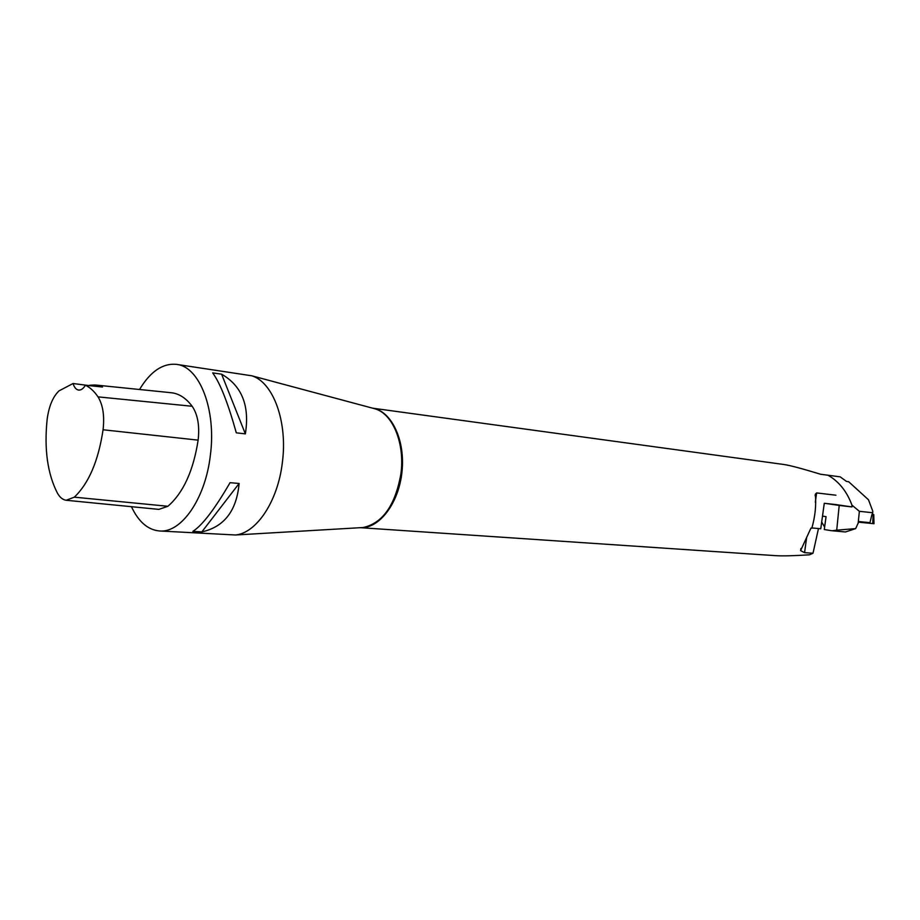 <?xml version="1.0" encoding="UTF-8"?>
<svg xmlns="http://www.w3.org/2000/svg" width="920" height="920" viewBox="0 0 920 920"><rect width="100%" height="100%" fill="white"/><g stroke="black" fill="none" stroke-linecap="round" stroke-linejoin="round"><path stroke-width="1.38" d="M873.988 523.71L858.624 522.18L873.988 523.71L873.77 514.602L871.964 514.418L869.963 522.663L858.855 521.559L855.669 528.609L845.468 531.967L831.473 530.691L824.285 529.529L826.056 516.649L822.514 516.097M828 475.214C838.948 481.516 846.929 491.498 851.954 505.149L859.36 511.301L872.482 512.716L872.804 511.301L868.48 499.767L848.665 481.723L846.503 481.436L840.19 476.847L820.606 474.248M859.36 511.301L858.153 523.399M821.686 522.054L824.63 527.022M811.923 527.942L820.766 528.747L824.274 503.286L835.418 504.516L851.966 506.943L839.201 505.425L836.717 530.173L832.186 530.771M839.201 505.425L825.447 503.412M851.954 505.149L851.966 506.943M836.717 530.173L855.669 528.609M806.621 537.659L804.563 552.655L813.004 553.253L809.416 554.806C793.822 555.829 782.471 556.105 775.341 555.645L360.445 527.689C379.454 528.666 398.923 503.067 402.017 471.558C405.352 440.059 391.448 411.056 372.669 408.192L783.806 464.485C790.027 465.37 802.412 468.671 820.939 474.363M804.563 552.655L800.584 550.62L810.957 528.091L811.842 528.172C815.166 516.442 816.339 505.114 815.361 494.19L816.603 492.924L835.935 495.213M95.876 385.054L170.855 392.69C178.79 393.415 185.886 397.934 192.177 406.272C197.765 414.541 199.743 425.822 198.133 440.139C193.361 470.81 183.287 492.855 167.911 506.276L158.827 509.381L66.493 500.296M89.688 385.238L95.082 384.974L102.522 387.021L85.445 385.238C90.056 387.447 94.254 391.322 98.026 396.865C102.948 404.869 104.627 415.828 103.074 429.766C98.359 460.954 88.768 483.414 74.313 497.168L66.182 500.261C62.744 499.79 59.823 497.398 57.396 493.074C47.552 473.834 44.114 449.374 47.104 419.692C48.818 406.513 52.773 396.911 58.983 390.885L73.059 383.513L89.815 385.698M85.445 385.238C83.306 388.677 81.029 390.287 78.591 390.068C76.13 389.654 74.278 387.469 73.059 383.513M139.529 389.505C150.397 371.473 162.702 363.101 176.456 364.366C199.583 366.471 216.568 409.86 210.312 455.653C205.309 498.95 181.205 533.266 159.447 530.966C147.844 529.862 138.506 521.766 131.445 506.69M176.456 364.366L251.758 375.785C273.274 382.179 287.914 422.015 282.313 462.863C277.782 501.331 256.519 533.071 235.508 534.991L159.447 530.966M201.848 531.898C224.215 526.907 236.636 510.761 239.119 483.471L230.046 482.69C214.647 509.22 202.25 525.447 192.843 531.369L201.848 531.898L239.119 483.471M245.352 433.872C249.849 405.835 241.937 385.94 221.605 374.175L212.669 372.887C220.098 382.984 227.976 402.971 236.302 432.837L245.352 433.872L221.605 374.175M813.004 553.253L818.478 528.54M872.482 512.716L872.309 514.452M872.735 523.595L873.126 514.533M103.074 429.766L198.133 440.139M74.313 497.168L167.911 506.276M98.026 396.865L192.177 406.272M360.318 527.689L363.204 527.528C382.709 523.101 395.266 505.275 400.867 474.041C405.099 443.911 393.024 414.161 375.303 408.894L372.508 408.147M816.603 492.924L815.315 502.274M872.539 514.476L872.758 512.279M372.726 408.204L251.758 375.785M360.536 527.678L235.508 534.991M815.154 495.73L815.361 494.201M800.584 550.62L800.883 548.504"/></g></svg>
